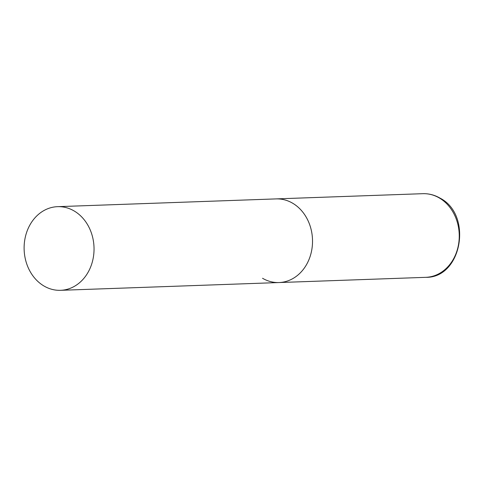 <?xml version="1.0" encoding="UTF-8"?>
<svg xmlns="http://www.w3.org/2000/svg" width="484" height="484" viewBox="0 0 484 484"><rect width="100%" height="100%" fill="white"/><g stroke="black" fill="none" stroke-linecap="round" stroke-linejoin="round"><path stroke-width="0.73" d="M57.59 206.668A41.848 34.951 -92 0 0 27.503 230.033A41.848 34.951 -92 0 0 60.56 290.315A41.848 34.951 -92 0 0 90.647 266.95A41.848 34.951 -92 0 0 57.59 206.668L422.81 193.685A41.848 34.951 88 0 1 439.315 197.962A41.848 34.951 88 0 1 458.554 244.378A41.848 34.951 88 0 1 425.781 277.332L279.05 282.547A41.848 34.951 -92 0 0 309.137 259.182A41.848 34.951 -92 0 0 276.074 198.906A41.848 34.951 88 0 1 292.584 203.177A41.848 34.951 88 0 1 311.823 249.593A41.848 34.951 88 0 1 279.05 282.547A41.848 34.951 88 0 1 262.546 278.276M425.781 277.332C462.002 278.094 472.88 214.823 440.047 198.131C434.626 194.985 428.878 193.503 422.81 193.685M279.05 282.547L60.56 290.315"/></g></svg>

